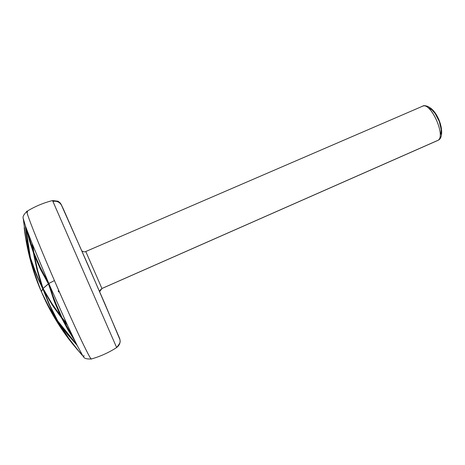 <?xml version="1.0" encoding="UTF-8"?>
<svg xmlns="http://www.w3.org/2000/svg" width="465" height="465" viewBox="0 0 465 465"><rect width="100%" height="100%" fill="white"/><g stroke="black" fill="none" stroke-linecap="round" stroke-linejoin="round"><path stroke-width="0.7" d="M85.798 251.53L101.922 288.492L99.673 291.735L101.905 288.503M422.557 106.223C423.406 104.875 431.474 105.218 437.251 116.32C442.523 125.8 443.372 138.221 438.175 140.227L101.922 288.492L437.85 140.389C446.377 136.594 430.671 101.521 422.557 106.223L85.781 251.513L101.922 288.492M43.036 288.48L48.424 283.755L40.641 269.613L34.282 255.087L38.002 272.066L43.036 288.48L37.392 269.671L34.282 255.087L34.753 254.884L34.282 255.087L35.102 257.18L40.641 269.613L47.227 281.761L48.424 283.755L48.86 283.569L43.036 288.48L52.4 304.389L60.584 315.88L61.06 315.665L60.584 315.88L54.748 302.465L48.424 283.755L53.864 300.175L60.584 315.88L51.133 302.436L43.036 288.48M44.942 299.739L39.037 286.248M41.333 291.625L42.792 288.753L36.224 274.577L30.992 260.109L35.561 276.163L41.333 291.625L35.561 276.163L30.992 260.109L37.078 276.623L41.774 286.748L42.792 288.753L43.111 288.62L41.333 291.625L48.244 305.528L56.451 319.025L49.046 304.255L42.792 288.753L49.046 304.255L56.637 318.938L48.244 305.528L41.333 291.625M34.555 254.378L34.654 254.93L34.555 254.378M33.381 250.217L33.55 250.681L33.381 250.217M23.267 218.562L25.651 226.6L32.073 243.422L48.813 283.458L54.434 280.587C44.506 257.889 25.726 212.749 26.929 211.337L27.668 212.052M23.267 218.567C22.442 216.957 23.663 214.545 26.929 211.337C34.951 206.448 43.489 202.856 52.539 200.56L116.645 347.547L52.934 201.421C56.893 200.723 59.793 202.095 61.63 205.547L88.629 266.364L119.534 338.177C120.842 341.949 119.877 345.071 116.645 347.535M58.177 290.852L58.683 292.008M61.427 204.896L88.629 266.364L119.534 338.177M43.727 274.234L47.494 280.401L32.753 245.125L33.84 252.518L40.077 267.084L43.727 274.234M26.929 211.337C25.244 209.343 32.881 230.797 54.434 280.587L48.813 283.458L50.144 286.527L52.313 294.078L55.259 302.18L62.101 317.833L66.605 323.332L50.144 286.527L67.466 325.186L63.205 320.054L73.714 338.41L67.466 325.186L75.097 341.246L68.024 329.958L61.665 318.112L52.097 304.72L43.873 290.811L50.249 306.266L57.776 320.978L66.675 332.934L76.632 344.362L75.097 341.246L77.144 345.385L67.576 334.475L58.974 323.076L68.553 338.003L79.3 351.866L82.567 355.423L77.144 345.385L82.799 355.777L80.881 353.708L83.299 356.475L70.5 341.31L83.531 356.748C84.148 358.451 86.746 359.195 91.32 358.986C89.315 359.003 64.606 304.389 54.434 280.587C66.042 307.371 77.231 331.865 83.096 343.937C88.6 355.103 91.343 360.119 91.32 358.986C100.364 356.428 108.804 352.615 116.645 347.547C121.226 341.659 120.011 341.973 120.063 339.956L104.945 303.895L64.496 211.558C62.101 206.164 60.619 203.234 60.037 202.763L58.015 201.211L52.539 200.56M29.993 241.039L33.05 250.362L32.073 243.422L27.499 231.646L29.993 241.039M23.267 218.602L25.964 239.533L29.783 255.535L27.057 240.8L25.354 225.757L23.262 218.469M32.806 264.969L38.583 279.349L41.978 286.417L37.066 269.956L33.468 252.937L29.58 241.132L25.651 226.6L27.482 242.312L30.417 257.686L25.651 226.6L29.923 255.477L25.964 239.533L24.168 227.804M83.898 355.545L84.008 356.097M84.02 356.149L83.508 356.719L79.3 351.866L68.553 338.003L58.974 323.076L76.632 344.362L57.776 320.978L49.267 304.104L43.873 290.811L53.382 306.668L61.665 318.112L62.153 317.897L61.665 318.112L75.097 341.246L63.205 320.054L67.466 325.186L66.605 323.332L62.101 317.833L58.044 308.981L52.714 295.246L50.144 286.527L47.494 280.401L47.726 281.279L45.396 277.268L40.077 267.084L34.648 254.617L33.84 252.518L32.753 245.125L32.073 243.422L33.05 250.362L33.468 250.182L33.05 250.362L26.592 229.21L33.468 252.937L33.928 252.739L33.468 252.937L33.904 255.395L37.066 269.956L40.443 281.778L41.978 286.417L42.28 286.289L41.978 286.417L40.972 284.406L36.363 274.245L30.417 257.686M428.806 108.008L431.909 109.839L435.188 113.588L439.309 121.499L441.209 129.619L440.89 133.722L440.256 135.123M85.798 251.594L85.781 251.513C85.037 252.106 83.741 251.92 81.892 250.961M63.705 319.833L63.205 320.054L63.705 319.833M63.101 319.083L63.519 319.914L63.101 319.083M61.456 316.496L60.88 315.747L61.456 316.496M44.198 290.666L43.873 290.811L44.198 290.666M46.151 302.233L45.541 300.977M30.335 257.965L26.383 242.015L33.387 269.52L40.438 289.567L34.782 274.059L30.335 257.965M24.436 229.937L26.383 242.015L24.436 229.948M30.44 258.848L34.695 274.321L40.438 289.567L37.56 282.458C31.446 266.387 27.168 249.606 24.721 232.116M57.631 321.123L49.307 307.685L42.274 293.822L50.418 309.632L67.07 336.108L57.631 321.123M58.695 324.221L49.877 309.463L42.274 293.822L47.378 304.691C53.504 316.799 60.741 328.389 69.082 339.462L77.678 350.035L67.559 337.416L58.695 324.221M77.742 350.005L67.07 336.108L77.742 350.005M37.38 281.982L37.56 282.458M422.883 106.101C431.224 102.434 446.202 136.727 437.85 140.389M437.536 140.558L101.922 288.521C100.428 289.619 99.679 290.695 99.679 291.747M71.941 343.164L83.508 356.719"/></g></svg>
